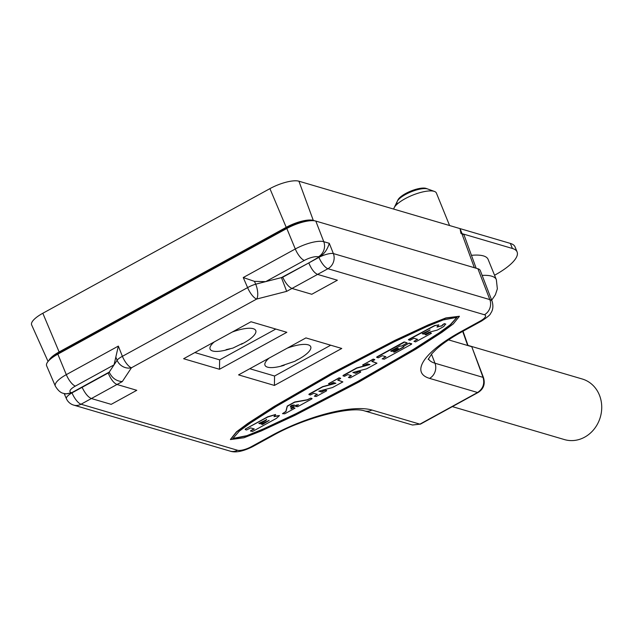 <?xml version="1.0" encoding="UTF-8"?>
<svg xmlns="http://www.w3.org/2000/svg" width="633" height="633" viewBox="0 0 633 633"><rect width="100%" height="100%" fill="white"/><g stroke="black" fill="none" stroke-linecap="round" stroke-linejoin="round"><path stroke-width="0.95" d="M281.448 277.602L308.793 262.924L318.969 257.014L318.352 256.832A11.078 3.379 157.9 0 0 304.37 260.416L265.71 281.63L281.448 277.602L286.678 291.362L256.689 299.045L131.466 367.765L122.304 381.572C116.48 381.224 112.16 378.154 109.343 372.378L108.196 373.011C110.838 379.278 113.774 383.107 116.994 384.484L91.389 398.537L111.186 404.36L136.783 390.308L116.994 384.484L136.783 390.308L111.186 404.36L91.389 398.537L81.032 404.226L237.494 450.253A10.88 3.315 157.9 0 0 251.23 446.732L271.106 435.828A79.821 24.315 -22.1 0 1 371.887 410.026L419.901 424.15A4.589 1.567 61.2 0 0 420.47 424.118L412.487 425.012L419.901 424.15L477.575 392.5C483.011 388.812 484.838 383.772 483.042 377.363L471.87 346.955L483.525 377.743A4.589 1.44 -20.7 0 0 483.042 377.363L434.982 363.223A68.34 20.818 -22.1 0 1 428.375 358.824M471.395 346.599L448.552 339.881M57.832 354.156L66.307 374.649A22.559 6.876 157.9 0 0 55.316 386.075L46.636 365.795A22.962 6.995 -22.1 0 1 57.832 354.156L286.812 228.489A22.962 6.995 -22.1 0 1 315.804 221.067L477.915 268.756A22.962 6.995 -22.1 0 1 480.281 270.536L492.134 301.332A22.353 6.813 157.9 0 0 489.831 299.599L333.369 253.572A11.481 3.157 158.3 0 0 318.913 257.37L308.793 262.924C311.436 269.191 314.372 273.021 317.592 274.398L337.381 280.221L311.784 294.274L291.987 288.45C288.743 287.081 285.649 283.347 282.706 277.238L281.558 277.871M53.663 356.68A19.085 5.816 -22.1 0 1 60.159 352.257L287.247 227.627A19.085 5.816 -22.1 0 1 307.021 221.17M512.413 248.476L510.356 243.412A45.924 13.989 -22.1 0 1 515.056 246.902L517.114 251.974A45.924 13.989 157.9 0 0 512.413 248.476L462.066 233.664A11.481 3.497 157.9 0 0 460.966 233.482L460.009 228.6L298.911 181.204A22.962 6.995 -22.1 0 0 269.919 188.634L42.822 313.256A22.962 6.995 -22.1 0 0 31.65 324.927L48.068 361.467M510.356 243.412L460.009 228.6L462.066 233.664M474.354 267.704L461.9 233.759A22.764 6.931 -22.1 0 1 464.258 235.563L476.151 268.234M461.9 233.759L460.966 233.482M494.555 275.252L494.697 275.173A45.924 13.989 157.9 0 0 517.114 251.974M48.836 360.604A21.435 6.528 -22.1 0 1 59.122 351.956L286.219 227.326A21.435 6.528 -22.1 0 1 313.288 220.395L314.767 220.83M183.625 358.729L251 321.754L286.844 332.301L219.469 369.276L183.625 358.729M238.554 374.886L305.921 337.911L341.765 348.459L274.398 385.434L238.554 374.886M459.36 316.263L445.869 317.94L428.438 324.8L394.786 340.419L330.924 373.66L273.891 406.6L247.835 423.39L236.505 431.809L230.412 439.452M420.47 424.118L478.137 392.468A4.589 1.567 61.2 0 1 477.575 392.5L429.562 378.376A79.821 24.315 -22.1 0 1 460.349 331.969L480.218 321.066A10.88 3.315 157.9 0 0 484.411 314.743L327.949 268.716L317.592 274.398C314.372 273.021 311.436 269.191 308.793 262.924L282.706 277.238C285.649 283.347 288.743 287.081 291.987 288.45L311.784 294.274L337.381 280.221L317.592 274.398L286.678 291.362M115.966 357.384L117.097 360.264L114.043 364.861L75.382 386.083A11.078 3.379 157.9 0 0 71.11 392.523L71.719 392.697L109.24 372.109L114.043 364.861L118.347 346.085L122.391 356.332A11.481 3.252 158.5 0 0 117.097 360.264A11.481 9.986 -146.4 0 0 131.466 367.765A11.481 3.909 -118.8 0 1 122.391 356.332L247.614 287.611A11.481 3.909 -118.8 0 0 256.689 299.045A11.481 4.455 -104.4 0 0 255.708 284.193A11.481 3.387 156.5 0 0 247.614 287.611L243.246 277.539L254.482 281.369L255.708 284.193L265.71 281.63L254.482 281.369M122.304 381.572L116.994 384.484C113.774 383.107 110.838 379.278 108.196 373.011L109.24 372.109M109.343 372.378L82.108 387.325C85.051 393.433 88.145 397.168 91.389 398.537C88.145 397.168 85.051 393.433 82.108 387.325L71.996 392.879A11.481 3.3 156.4 0 0 66.402 398.695A11.481 11.481 0 0 0 73.681 405.104L230.143 451.131A11.481 10.207 106.4 0 0 237.494 450.253M73.681 405.104A11.481 10.207 106.4 0 0 81.032 404.226A11.481 3.909 -118.8 0 1 71.996 392.879L71.877 392.61M71.719 392.697L65.674 393.963L63.759 393.402A11.481 10.207 106.4 0 0 71.11 392.523M318.803 257.101L318.913 257.37A11.481 3.909 -118.8 0 0 327.949 268.716A11.481 10.207 -73.6 0 0 333.369 253.572L329.287 243.309C327.253 250.035 323.811 254.601 318.969 257.014M275.79 329.049L219.651 359.861L219.469 369.276M219.651 359.861L194.853 352.565M214.263 341.915A24.64 7.509 157.9 0 0 230.04 348.87M241.292 344.297A24.64 7.509 157.9 0 0 243.737 343.023A24.64 7.509 157.9 0 0 255.162 329.706A24.64 7.509 157.9 0 0 232.216 332.064M330.719 345.207L274.572 376.018L274.398 385.434M274.572 376.018L249.782 368.723M269.104 358.12A24.687 7.525 157.9 0 0 284.217 365.273M296.932 360.106A24.687 7.525 157.9 0 0 298.681 359.18A24.687 7.525 157.9 0 0 310.138 345.855A24.687 7.525 157.9 0 0 287.224 348.174M331.004 373.866L273.97 406.797L247.922 423.596L236.584 432.015L230.452 439.563L243.895 437.783L261.334 430.915L294.986 415.303L358.848 382.055L415.881 349.123L441.929 332.325L453.268 323.906L459.408 316.358L445.956 318.138L428.517 325.006L394.873 340.617L331.004 373.866M332.127 374.198L393.868 341.994L426.341 326.802L443.163 319.942L457.05 317.331L450.474 324.832L439.183 333.085L413.594 349.511L357.732 381.723L295.983 413.935L263.51 429.127L246.696 435.979L232.802 438.59L239.377 431.089L250.676 422.836L276.257 406.41L332.127 374.198M457.002 317.236L450.213 324.776L438.914 333.005L413.373 349.392L357.645 381.525L296.062 413.65L263.668 428.818L246.902 435.67L232.762 438.487M274.485 416.237L279.367 415.533M245.272 429.578L246.617 429.973L250.628 427.892L254.284 428.96L250.668 430.946L252.48 431.508L276.392 418.381L279.43 415.62L274.002 416.672L275.624 414.583L267.743 417.02L245.216 429.134L267.664 416.815L275.561 414.496M253.983 428.873L250.589 430.741L250.644 431.184M311.745 398.98L311.958 398.489L310.732 398.125L307.369 399.945L294.733 402.208L287.319 406.283L285.942 411.624L282.484 413.665L284.755 413.792L295.01 408.166L293.609 407.565L290.935 408.934L291.227 407.921L296.22 405.175L298.554 404.756L295.714 406.433L297.676 406.702L311.745 398.98L312.045 398.687L310.819 398.323M282.484 413.665L285.863 411.426L287.232 406.077L294.654 402.01L307.29 399.747L310.732 398.125M295.01 408.166L293.609 407.565M291.022 408.641L293.53 407.359M297.882 404.875L295.714 406.433M335.466 383.155L322.68 386.628L309.078 394.09L308.896 394.557L310.407 395L313.754 393.315L317.347 394.367L314.332 396.171L316.223 396.519L326.557 390.854L325.196 390.181L321.635 392.017L318.787 391.178L332.475 387.546L342.872 381.897L337.745 380.148L340.665 378.399L339.256 377.98L328.574 383.638L330.046 384.263L333.377 382.546L335.87 383.274L322.759 386.826L308.896 394.557M317.054 394.28L314.332 396.171M326.557 390.854L326.581 390.411L325.196 390.181M319.103 391.091L321.556 391.811L325.109 389.983M342.872 381.897L337.959 380.029M340.467 378.653L340.578 378.194L339.256 377.98M328.559 383.827L339.169 377.782M369.553 364.45L356.767 367.915L343.165 375.385L342.991 375.852L344.494 376.295L347.841 374.601L351.434 375.662L348.419 377.458L350.318 377.814L360.644 372.149L359.283 371.476L355.722 373.304L352.874 372.465L366.562 368.841L376.967 363.192L371.832 361.435L374.752 359.686L373.343 359.275L362.662 364.932L364.133 365.558L367.464 363.833L369.957 364.568L356.854 368.121L342.991 375.852M351.141 375.575L348.419 377.458M360.644 372.149L360.668 371.706L359.283 371.476M353.198 372.386L355.643 373.106L359.204 371.27M376.967 363.192L372.046 361.316M374.554 359.94L374.673 359.489L373.343 359.275M362.646 365.114L373.256 359.069M407.209 342.944L404.052 341.97L376.896 356.87L376.659 357.321L378.312 357.811L382.308 355.699L385.924 356.759L382.269 358.769L384.223 359.204L411.569 344.202L408.997 343.276L403.094 346.52L403.759 346.971L394.312 352.154L393.307 351.861L398.632 348.862L397.35 348.482L391.835 351.434L390.703 351.093L400.024 345.982L401.306 346.18L407.209 342.944L404.716 342.034L376.659 357.321M385.632 356.672L382.19 358.951M411.569 344.202L411.719 343.751L409.361 343.236M402.984 346.742L409.274 343.031M403.466 346.884L394.224 351.956L393.52 351.75M398.339 349.099L398.553 348.656L397.35 348.482M390.917 350.983L391.756 351.228L397.271 348.285M438.819 324.911L434.61 325.544L408.451 339.557L409.955 340.325L413.919 338.267L417.59 339.343L414.029 341.306L415.549 341.899L431.453 333.282L429.973 332.649L425.922 334.825L424.862 334.517L428.929 332.285L437.292 330.086L443.693 326.573L445.616 324.009L444.429 323.811L442.53 324.856L442.878 325.22M417.297 339.256L413.966 341.432M431.453 333.282L429.973 332.649M425.075 334.398L425.835 334.62L429.894 332.444M442.38 324.966L444.35 323.605L445.822 324.128M436.999 326.881L441.969 325.75L442.586 324.879M266.564 419.608L265.615 420.716L260.052 423.77L258.834 423.414L266.651 419.687M262.513 424.49L261.279 424.126L269.144 420.407L262.513 424.49L261.484 424.015M259.047 423.295L259.965 423.564L265.528 420.518L266.477 419.41M262.434 424.292L269.049 420.344M290.397 407.106L290.626 406.014L291.932 405.294L294.337 404.938L290.397 407.106M293.712 405.033L290.452 406.821M441.138 325.94L437.079 327.087L438.677 324.84L434.689 325.742L408.499 339.889M442.665 325.085L441.225 326.145M422.227 333.741L430.116 329.991L423.501 334.113L422.227 333.741M422.44 333.623L423.414 333.915L430.013 329.928M467.985 345.389L582.273 379.009A31.571 28.081 106.4 0 1 599.38 395.016A31.571 28.081 106.4 0 1 594.316 428.897A31.571 28.081 106.4 0 1 564.454 439.587L452.366 406.615M482.148 275.402A45.924 13.989 157.9 0 1 491.643 276.162A45.924 13.989 -22.1 0 1 496.343 279.659L488.114 259.395A45.924 13.989 -22.1 0 0 483.414 255.898A45.924 13.989 157.9 0 0 471.458 255.336M393.718 209.096A22.962 6.995 -22.1 0 1 394.13 207.814A22.962 6.995 -22.1 0 1 412.067 195.391A22.962 6.995 -22.1 0 1 434.048 191.316A22.962 6.995 -22.1 0 1 434.444 191.443A22.962 6.995 -22.1 0 1 436.398 193.057L449.588 225.53M394.13 207.814L397.959 199.901A16.07 4.898 -22.1 0 1 410.516 191.206A16.07 4.898 -22.1 0 1 425.906 188.349A16.07 4.898 -22.1 0 1 426.175 188.436A16.07 4.898 -22.1 0 1 426.428 188.539M397.057 203.24A17.32 5.278 -22.1 0 1 408.23 193.105A17.32 5.278 -22.1 0 1 427.386 188.887M467.676 345.507L462.707 331.383M287.461 228.141L287.247 227.627M60.364 352.763L60.159 352.257M59.122 351.956L42.822 313.256M286.219 227.326L269.919 188.634M313.288 220.395L298.911 181.204M371.887 410.026A11.481 10.207 106.4 0 1 364.537 410.904C350.737 406.109 304.386 417.63 272.514 435.765A11.481 3.909 61.2 0 1 271.106 435.828M251.23 446.732A11.481 3.909 61.2 0 0 252.638 446.669L272.514 435.765M304.37 260.416A11.481 3.909 -118.8 0 1 295.294 248.983L243.246 277.539M118.347 346.085L66.307 374.649A11.481 3.909 -118.8 0 0 75.382 386.083M286.812 228.489L295.294 248.983A22.559 6.876 157.9 0 1 323.772 241.687L315.804 221.067M329.287 243.309L323.772 241.687A11.481 10.207 -73.6 0 1 318.352 256.832M477.915 268.756L489.831 299.599A11.481 10.207 -73.6 0 1 484.411 314.743M480.218 321.066A11.481 3.909 61.2 0 0 481.626 321.002C487.457 317.165 490.44 314.641 490.583 313.43C492.98 310.289 493.495 306.253 492.134 301.332M460.349 331.969A11.481 3.909 61.2 0 0 461.758 331.906L481.626 321.002M429.562 378.376A11.481 10.207 -73.6 0 0 434.982 363.223L431.484 354.171M468.064 345.618L463 331.225M66.402 398.695L64.139 393.512M252.638 446.669C242.953 451.456 235.452 452.943 230.143 451.131M55.316 386.075C58.007 390.561 60.823 393.006 63.759 393.402M428.185 359.402L431.785 353.815L436.121 349.424C442.293 343.79 450.838 337.951 461.758 331.906M478.137 392.468C483.557 389.018 485.353 384.104 483.525 377.743M364.537 410.904L412.574 425.036M226.1 349.661L232.881 348.095L242.399 343.458M281.297 365.874L294.986 361.245L297.494 359.639M491.691 300.192L495.354 294.851L497.356 288.854L496.343 279.659M426.175 188.436L434.444 191.443"/></g></svg>
